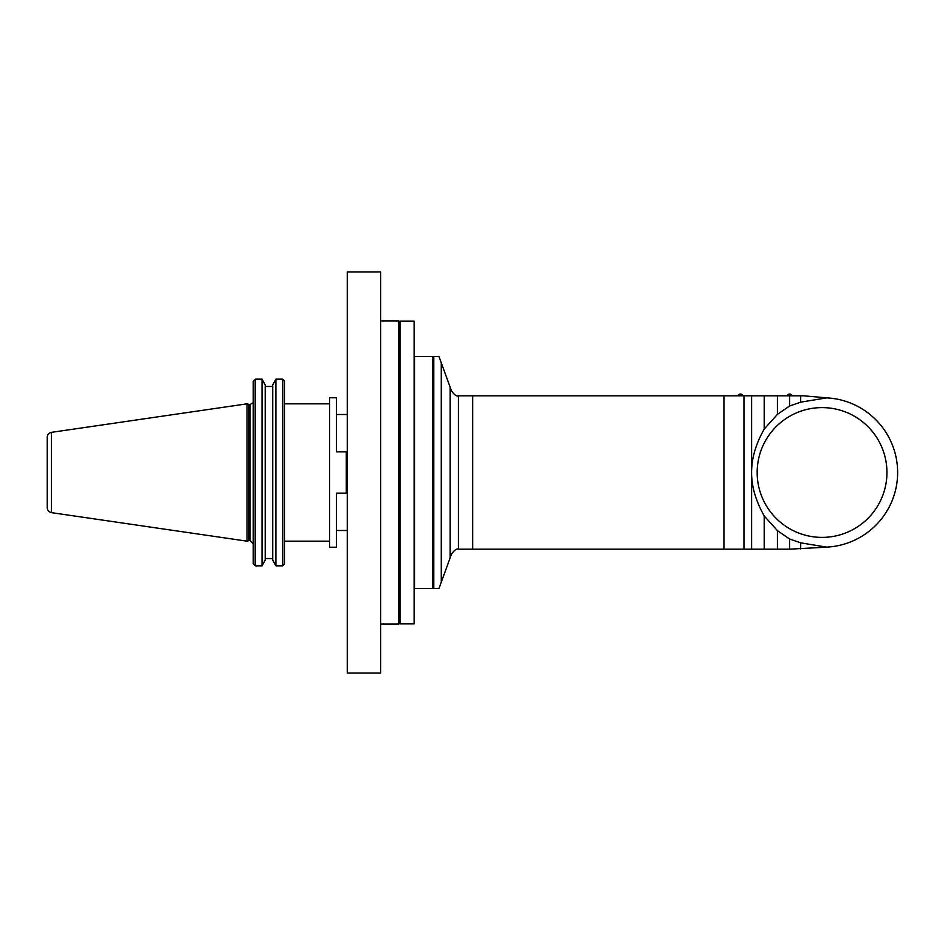 <?xml version="1.0" encoding="UTF-8"?>
<svg xmlns="http://www.w3.org/2000/svg" width="945" height="945" viewBox="0 0 945 945"><rect width="100%" height="100%" fill="white"/><g stroke="black" fill="none" stroke-linecap="round" stroke-linejoin="round"><path stroke-width="1.42" d="M826.863 547.155L789.547 549.175L789.547 538.969L800.698 542.843L826.863 547.155L829.556 546.919A74.714 74.714 0 0 0 829.556 398.081L826.863 397.845L800.698 402.157L789.547 406.031L777.44 414.347L764.198 429.065C755.693 444.268 751.499 458.738 751.606 472.5L751.606 549.175L789.547 549.175M800.698 542.843L800.698 548.891M472.677 549.175L458.419 549.187C456.6 548.431 454.261 550.155 451.415 554.349L450.174 557.739L450.174 387.261L451.415 390.651C454.261 394.845 456.6 396.569 458.419 395.813L723.917 395.825L723.917 549.175L472.677 549.175L472.677 395.825M751.606 549.175L723.917 549.175M441.268 582.214L438.976 588.499L433.767 588.499L433.767 356.501L438.976 356.501L441.268 362.785L441.268 582.214L450.174 557.739M826.863 397.845L803.829 395.825L723.917 395.825M740.467 395.825L736.533 395.825L743.963 395.825L743.963 549.175M441.268 362.785L450.174 387.261M433.767 357.493L432.786 356.501L432.786 588.499L433.767 587.506M432.786 588.499L414.501 588.499L414.501 356.501L432.786 356.501M751.606 395.825L751.606 472.5C751.499 486.262 755.693 500.732 764.198 515.935L777.44 530.653L789.547 538.969M764.198 395.825L764.198 429.065M777.44 530.653L777.44 549.175M764.198 515.935L764.198 549.175M777.44 395.825L777.44 414.347M789.547 395.825L789.547 406.031M800.698 395.825L800.698 402.157M886.942 472.5A64.874 64.874 0 0 0 789.618 416.308A64.874 64.874 0 0 0 789.618 528.692A64.874 64.874 0 0 0 886.942 472.5M792.075 395.825L792.075 395.565A2.752 2.752 0 0 0 787.161 395.565L792.075 395.565M742.924 395.825L742.924 395.565A2.752 2.752 0 0 0 738.01 395.565L742.924 395.565M380.681 624.078L398.778 624.078L398.778 320.922L380.681 320.922M398.778 624.078L399.959 622.897L398.967 623.889L398.967 321.111L399.959 322.103L398.778 320.922M414.111 472.5L414.111 623.889L399.959 623.889L399.959 321.111L414.111 321.111L414.111 472.5M284.445 563.976A3643.79 3643.696 -46 0 1 282.661 565.842A3643.79 3643.696 -46 0 0 284.445 563.976L284.445 381.024A3643.79 3643.696 -134 0 0 282.661 379.158A3643.79 3643.696 -134 0 1 284.445 381.024M253.236 563.822A3635.037 3634.942 46.1 0 0 255.185 565.842A3635.037 3634.942 46.1 0 1 253.236 563.822L253.236 381.178A3635.037 3634.942 133.9 0 1 255.185 379.158A3635.037 3634.942 133.9 0 0 253.236 381.178M265.202 386.458L272.739 386.458L265.202 386.458M250.094 540.575L250.094 404.425L250.094 540.575L253.236 543.718M246.999 403.834L248.795 404.318L248.795 540.682L246.999 541.166L51.455 512.651L51.455 432.349L246.999 403.834L246.999 541.166M51.455 512.651C48.856 512.06 47.451 510.442 47.25 507.784L47.25 437.216C47.451 434.558 48.856 432.94 51.455 432.349M282.661 379.158L275.905 379.158L272.739 384.851L272.739 560.149L275.905 565.842L282.661 565.842L282.661 379.158M262.037 379.158L255.185 379.158L255.185 565.842L262.037 565.842L265.202 560.149L265.202 384.851L262.037 379.158L262.037 565.842M275.905 565.842L275.905 379.158M265.202 558.542L272.739 558.542M329.569 403.834L284.445 403.834M329.569 472.5L329.569 397.786L336.455 397.786L336.455 451.852L346.283 451.852L346.283 493.148L336.455 493.148L336.455 547.214L329.569 547.214L329.569 472.5M380.681 271.971L380.681 673.029L347.264 673.029L347.264 271.971L380.681 271.971M458.419 395.813L458.419 549.187M336.455 530.499L347.264 530.499M336.455 414.501L347.264 414.501M250.094 404.425L252.669 403.09M248.795 404.318L249.61 404.425M249.61 540.575L248.795 540.682M284.445 541.166L329.569 541.166"/></g></svg>
